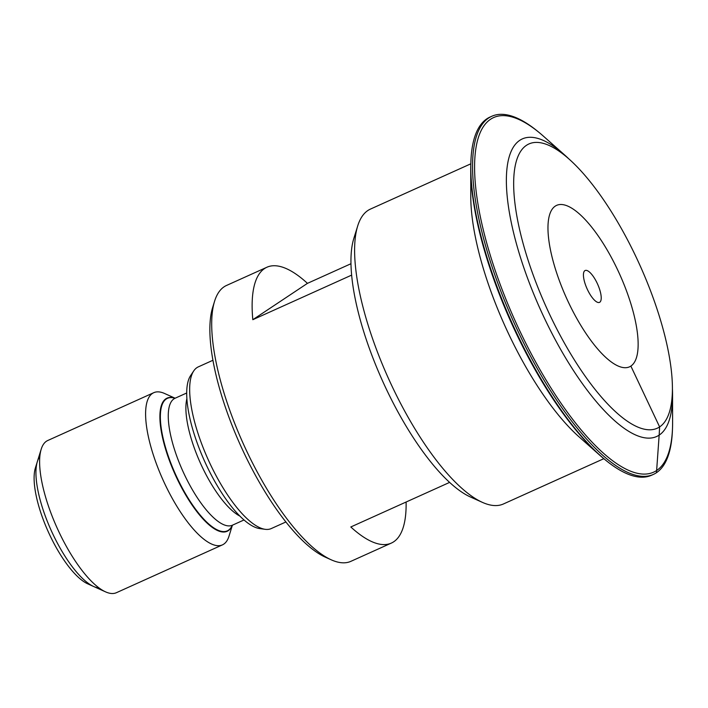 <?xml version="1.0" encoding="UTF-8"?>
<svg xmlns="http://www.w3.org/2000/svg" width="708" height="708" viewBox="0 0 708 708"><rect width="100%" height="100%" fill="white"/><g stroke="black" fill="none" stroke-linecap="round" stroke-linejoin="round"><path stroke-width="1.06" d="M603.827 458.687L503.432 503.972A161.743 53.189 -114.3 0 1 482.387 502.361L470.466 497.007A151.308 49.764 -114.3 0 1 449.615 482.396A151.308 49.764 -114.3 0 1 351.637 275.12L252.818 319.697A151.308 49.764 -114.3 0 1 264.553 268.544A151.308 49.764 -114.3 0 1 266.916 267.235A151.308 49.764 -114.3 0 1 307.458 283.35L252.818 319.697M406.1 502.025A151.308 49.764 -114.3 0 1 393.71 541.779A151.308 49.764 -114.3 0 1 391.347 543.089L350.92 561.32A151.308 49.764 -114.3 0 1 331.229 559.816A151.308 49.764 -114.3 0 1 243.348 443.854A151.308 49.764 -114.3 0 1 214.586 301.227A151.308 49.764 -114.3 0 1 224.126 286.784A151.308 49.764 65.7 0 1 226.489 285.474L266.916 267.235M391.347 543.089A151.308 49.764 -114.3 0 1 350.805 526.973L449.615 482.396M482.387 502.361A161.743 53.189 -114.3 0 1 388.435 378.408A161.743 53.189 -114.3 0 1 357.699 225.949A161.743 53.189 -114.3 0 1 367.894 210.497A161.743 53.189 65.7 0 1 370.417 209.099L470.82 163.814M351.637 275.12A151.308 49.764 -114.3 0 1 353.823 238.428L357.699 225.949M350.973 263.721L307.458 283.35M597.171 283.218A17.479 5.753 65.7 0 0 584.233 271.306A17.479 5.753 65.7 0 0 587.481 289.661A17.479 5.753 65.7 0 0 598.313 302.52A17.479 5.753 65.7 0 0 597.171 283.218M331.229 559.816L325.273 557.134A146.087 48.047 -114.3 0 1 240.419 445.182A146.087 48.047 -114.3 0 1 212.657 307.467L214.586 301.227M212.949 360.266L198.337 366.859A88.695 29.17 65.7 0 0 196.957 367.62A88.695 29.17 -114.3 0 0 193.735 370.921A88.695 29.17 -114.3 0 0 208.223 459.704A88.695 29.17 -114.3 0 0 265.19 529.318A88.695 29.17 -114.3 0 0 271.279 528.557L285.89 521.973M265.19 529.318L259.668 528.575A85.686 28.178 -114.3 0 1 204.63 461.324A85.686 28.178 -114.3 0 1 190.638 375.55L193.735 370.921M175.115 398.223L164.637 393.515A83.482 27.453 65.7 0 0 153.769 392.683A83.482 27.453 65.7 0 0 152.468 393.409A83.482 27.453 -114.3 0 0 164.008 482.121A83.482 27.453 -114.3 0 0 222.427 544.877A83.482 27.453 -114.3 0 0 223.728 544.151A83.482 27.453 65.7 0 0 228.994 536.186L232.392 525.212M222.427 544.877L116.422 592.693A83.482 27.453 -114.3 0 1 105.563 591.861A83.482 27.453 -114.3 0 1 57.074 527.885A83.482 27.453 -114.3 0 1 41.206 449.191A83.482 27.453 -114.3 0 1 46.471 441.217A83.482 27.453 65.7 0 1 47.772 440.5L153.769 392.683M105.563 591.861L87.686 583.826A67.826 22.302 -114.3 0 1 48.294 531.841A67.826 22.302 -114.3 0 1 35.4 467.908L41.206 449.191M99.049 587.941A73.048 24.019 -114.3 0 1 52.879 534.115A73.048 24.019 -114.3 0 1 39.825 456.669M175.035 398.259A73.048 24.019 65.7 0 0 167.044 398.144A73.048 24.019 65.7 0 0 165.902 398.772A73.048 24.019 65.7 0 0 176.841 478.192A73.048 24.019 65.7 0 0 227.118 531.31A73.048 24.019 65.7 0 0 228.259 530.681A73.048 24.019 65.7 0 0 232.312 525.248M630.863 366.08A88.58 29.134 65.7 0 0 618.615 271.952A88.58 29.134 65.7 0 0 556.63 205.364A88.58 29.134 65.7 0 0 555.249 206.134A88.58 29.134 -114.3 0 0 567.497 300.263A88.58 29.134 -114.3 0 0 629.474 366.85A88.58 29.134 -114.3 0 0 630.863 366.08L659.617 426.915A155.946 51.286 65.7 0 0 671.299 403.914A155.946 51.286 65.7 0 0 639.802 265.022A155.946 51.286 65.7 0 0 556.532 149.485A155.946 51.286 65.7 0 0 526.495 145.299A155.946 51.286 -114.3 0 0 549.842 314.856A155.946 51.286 -114.3 0 0 659.617 426.915L659.157 435.128A163.256 53.693 65.7 0 0 672.556 395.135A163.256 53.693 65.7 0 0 672.414 388.665M568.692 158.742A163.256 53.693 65.7 0 0 563.94 154.353A163.256 53.693 65.7 0 0 519.796 140.317A163.256 53.693 -114.3 0 0 544.24 317.812A163.256 53.693 -114.3 0 0 659.157 435.128L656.635 470.51A194.523 63.977 -114.3 0 1 519.707 330.733A194.523 63.977 -114.3 0 1 490.591 119.245A194.523 63.977 65.7 0 1 539.292 132.653A194.523 63.977 65.7 0 1 543.859 136.564L563.94 154.353M672.511 427.968L672.45 429.632A196.461 64.605 65.7 0 1 656.413 472.732L656.635 470.51A194.523 63.977 65.7 0 0 672.511 427.977A194.523 63.977 65.7 0 0 672.6 421.959L672.556 395.135M539.292 132.653L538.009 131.599A196.461 64.605 65.7 0 0 491.786 116.271A196.461 64.605 65.7 0 0 488.724 117.962A196.461 64.605 -114.3 0 0 515.884 326.751A196.461 64.605 -114.3 0 0 653.351 474.431A196.461 64.605 -114.3 0 0 656.413 472.732M653.351 474.431L651.546 475.245A196.461 64.605 -114.3 0 1 605.322 459.908A196.461 64.605 -114.3 0 1 470.882 161.884A196.461 64.605 -114.3 0 1 486.918 118.776A196.461 64.605 65.7 0 1 489.98 117.077L491.786 116.271M605.322 459.908L604.039 458.855A194.523 63.977 -114.3 0 1 599.472 454.952A194.523 63.977 -114.3 0 1 470.731 169.548A194.523 63.977 -114.3 0 1 470.829 163.53L470.882 161.884M599.472 454.952L579.392 437.155A163.256 53.693 -114.3 0 1 545.983 398.657A163.256 53.693 -114.3 0 1 477.528 246.906A163.256 53.693 -114.3 0 1 470.785 196.382L470.731 169.548M239.844 516.07A69.65 22.904 -114.3 0 1 200.453 463.209A69.65 22.904 -114.3 0 1 186.894 398.692M186.717 392.993L175.08 398.241A69.65 22.904 65.7 0 0 173.991 398.843A69.65 22.904 -114.3 0 0 183.62 472.864A69.65 22.904 -114.3 0 0 232.366 525.221L243.994 519.973M232.259 525.274A72.712 23.913 65.7 0 1 228.401 530.248A72.712 23.913 -114.3 0 1 177.221 477.997A72.712 23.913 -114.3 0 1 166.336 398.949A72.712 23.913 65.7 0 1 174.973 398.285"/></g></svg>
